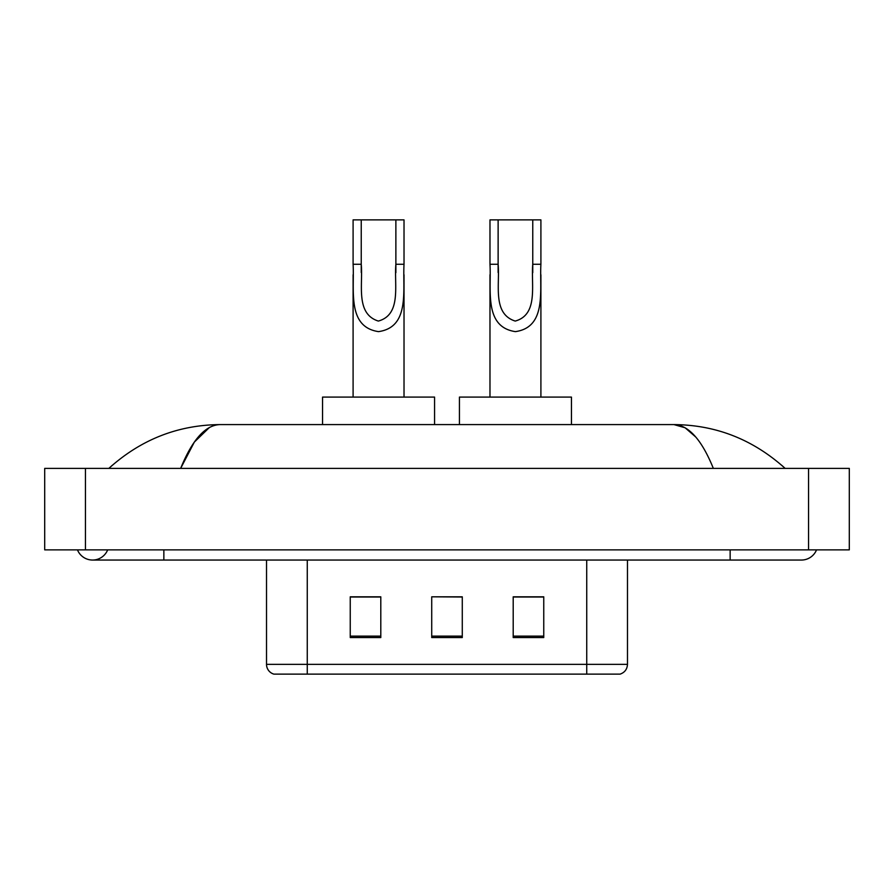 <?xml version="1.0" encoding="UTF-8"?>
<svg xmlns="http://www.w3.org/2000/svg" width="894" height="894" viewBox="0 0 894 894"><rect width="100%" height="100%" fill="white"/><g stroke="black" fill="none" stroke-linecap="round" stroke-linejoin="round"><path stroke-width="1.34" d="M77.465 549.866A16.293 16.293 0 0 0 107.671 549.866A16.293 16.293 0 0 1 77.465 549.866A16.293 16.293 0 0 0 92.574 560.046A16.293 16.293 0 0 1 77.465 549.866M816.535 549.866A16.293 16.293 0 0 1 801.426 560.046A16.293 16.293 0 0 0 816.535 549.866A16.293 16.293 0 0 1 801.426 560.046A16.293 16.293 0 0 0 816.535 549.866M713.345 468.389C701.667 439.624 688.548 425.03 673.987 424.594L220.013 424.594C205.452 425.03 192.333 439.624 180.655 468.389L194.367 442.061L209.442 427.466M85.444 468.389L849.3 468.389L849.3 549.866L44.7 549.866L44.7 468.389L85.444 468.389L85.444 549.866M781.669 465.249L785.133 468.389C753.083 439.513 716.027 424.918 673.987 424.594L685.083 427.757L695.722 436.987M112.331 465.249L108.867 468.389C140.771 439.58 177.817 424.985 220.013 424.594M325.796 674.121L274.369 674.121M273.855 674.121A10.18 10.18 0 0 1 266.524 664.343L266.524 560.046M543.753 637.556L543.753 596.812L513.201 596.812L513.201 637.556L543.753 637.556M380.799 637.556L380.799 596.812L350.247 596.812L350.247 637.556L380.799 637.556M462.276 637.556L462.276 596.812L431.724 596.812L431.724 637.556L462.276 637.556M627.476 664.343C627.197 669.226 624.75 672.478 620.145 674.121L307.268 674.121L307.268 664.343L627.476 664.343L627.476 560.046M586.732 560.046L586.732 674.121L568.204 674.121M431.724 596.812L462.276 597.024L431.724 596.812M380.799 597.024L350.247 597.024M543.753 597.024L513.201 597.024M361.243 219.879L404.021 219.879L404.021 264.266C402.579 290.081 410.234 327.148 378.52 331.629C346.805 326.947 354.583 290.058 353.096 264.266L353.096 219.879L361.243 219.879L361.243 272.558M353.096 264.266L361.243 264.266C363.109 284.471 355.276 313.828 378.341 321.069C401.842 314.565 394.042 284.65 395.874 264.266L395.874 219.879M404.021 264.266L395.874 264.266L395.874 272.681M353.096 274.76L353.096 397.092M404.021 274.782L404.021 397.092M434.573 424.594L434.573 397.092L322.544 397.092L322.544 424.594M498.126 219.879L540.904 219.879L540.904 264.266C539.462 290.081 547.117 327.148 515.402 331.629C483.688 326.947 491.465 290.058 489.979 264.266L489.979 219.879L498.126 219.879L498.126 272.558M489.979 264.266L498.126 264.266C499.992 284.471 492.158 313.828 515.223 321.069C538.724 314.565 530.924 284.65 532.757 264.266L532.757 219.879M540.904 264.266L532.757 264.266L532.757 272.681M489.979 274.76L489.979 397.092M540.904 274.782L540.904 397.092M571.456 424.594L571.456 397.092L459.427 397.092L459.427 424.594M730.141 549.866L730.141 560.046L801.426 560.046M163.859 549.866L163.859 560.046L730.141 560.046M808.556 468.389L808.556 549.866M266.524 664.343L307.268 664.343L307.268 560.046M462.276 636.137L431.724 636.137M380.799 636.137L350.247 636.137M543.753 636.137L513.201 636.137M163.859 560.046L92.574 560.046"/></g></svg>
